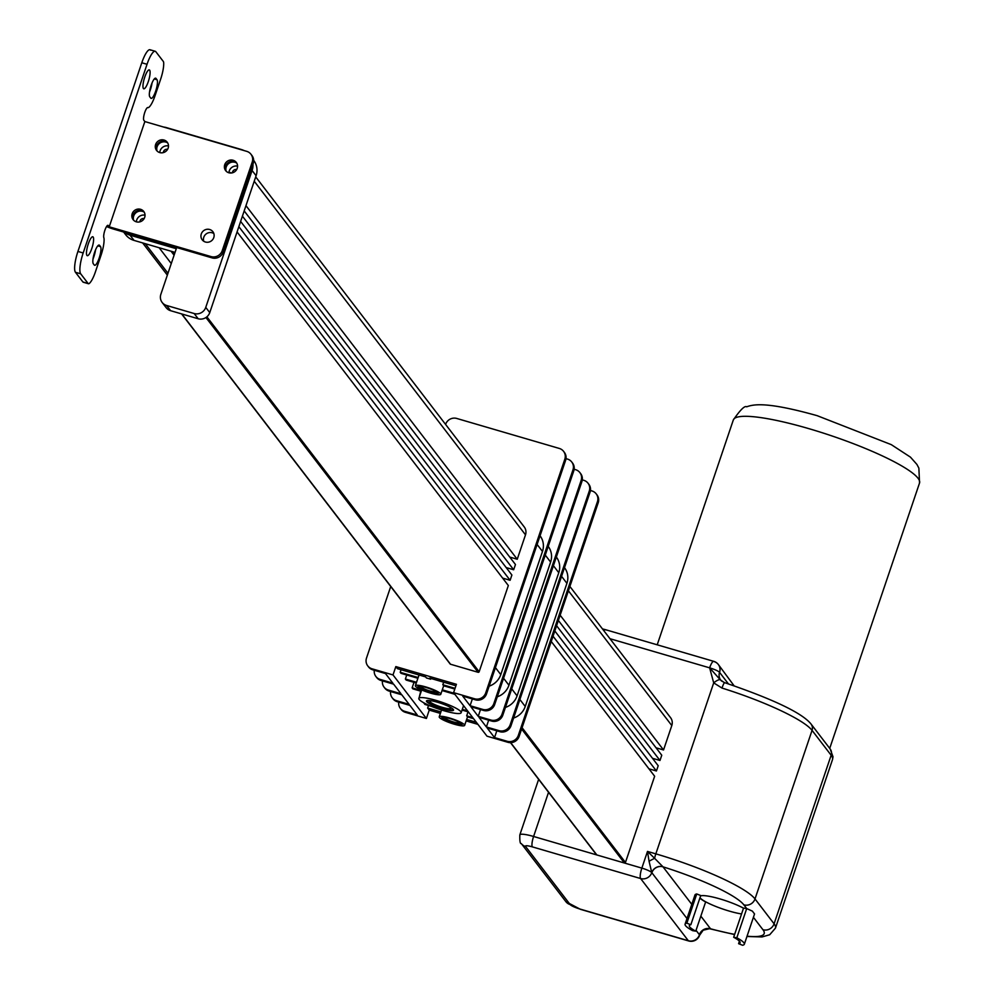 <?xml version="1.0" encoding="UTF-8"?>
<svg xmlns="http://www.w3.org/2000/svg" width="995" height="995" viewBox="0 0 995 995"><rect width="100%" height="100%" fill="white"/><g stroke="black" fill="none" stroke-linecap="round" stroke-linejoin="round"><path stroke-width="1.49" d="M106.577 226.512A8.93 1.492 18.7 0 0 113.306 229.012L124.387 232.258A17.549 16.778 -37.5 0 0 130.034 235.181L176.289 248.7L160.867 294.271A9.291 8.88 -37.5 0 0 166.588 305.465L194.162 313.524A9.291 8.88 -37.5 0 0 205.754 307.393L252.083 170.493A17.375 16.616 -37.5 0 0 252.966 164.125L253.203 163.429A8.93 8.545 -37.5 0 0 251.971 155.556L250.964 154.25A8.93 8.545 142.5 0 0 246.698 151.339L144.847 121.564L109.226 226.81L108.219 225.504A6.704 1.604 -73.7 0 0 107.982 225.33A6.704 1.604 -73.7 0 0 104.861 230.342A6.704 1.604 -73.7 0 0 103.853 237.768A8.93 2.139 -73.7 0 1 104.077 239.111A16.492 3.955 106.3 0 1 101.042 255.23L95.396 271.921A16.492 3.955 106.3 0 1 89.189 283.525A8.93 2.139 -73.7 0 1 88.456 283.737A8.93 2.139 -73.7 0 1 88.132 283.513L80.707 273.824A17.873 4.278 -73.7 0 1 83.17 252.979L77.921 251.449A17.873 4.278 106.3 0 0 75.458 272.282L82.896 281.971A8.93 2.139 106.3 0 0 83.207 282.207A8.93 2.139 106.3 0 0 83.605 282.182M77.921 251.449L141.8 62.76L147.036 64.289A17.873 4.278 -73.7 0 1 155.232 51.28A17.873 4.278 -73.7 0 1 155.867 51.752L163.304 61.441A8.93 2.139 -73.7 0 1 163.715 63.332A16.492 3.955 106.3 0 1 160.68 79.065L155.021 95.744A16.492 3.955 106.3 0 1 148.628 107.485A8.93 2.139 -73.7 0 1 147.994 107.622A8.93 2.139 -73.7 0 1 147.907 107.597L147.994 107.622M150.631 50.21A17.873 4.278 106.3 0 0 149.996 49.75A17.873 4.278 106.3 0 0 141.8 62.76M93.02 258.936A9.85 2.363 106.3 0 0 95.545 249.882M149.511 92.05A9.85 2.363 106.3 0 0 152.036 82.983M93.294 263.725A9.85 2.363 -73.7 0 1 94.388 253.041A9.85 2.363 -73.7 0 1 99.164 245.068A9.85 2.363 -73.7 0 1 99.512 245.317L100.52 246.623A9.85 2.363 -73.7 0 1 99.425 257.307A9.85 2.363 -73.7 0 1 94.637 265.279A9.85 2.363 -73.7 0 1 94.289 265.031L93.294 263.725M143.417 88.53A9.85 2.363 -73.7 0 1 144.511 77.859A9.85 2.363 -73.7 0 1 149.3 69.886A9.85 2.363 -73.7 0 1 148.802 79.998A9.85 2.363 -73.7 0 1 143.765 88.791A9.85 2.363 -73.7 0 1 143.417 88.53M86.926 255.429A9.85 2.363 -73.7 0 1 88.02 244.745A9.85 2.363 -73.7 0 1 92.809 236.773A9.85 2.363 -73.7 0 1 92.311 246.897A9.85 2.363 -73.7 0 1 87.274 255.69A9.85 2.363 -73.7 0 1 86.926 255.429M149.785 96.826A9.85 2.363 -73.7 0 1 150.879 86.155A9.85 2.363 -73.7 0 1 155.655 78.17A9.85 2.363 -73.7 0 1 156.004 78.431L157.011 79.737A9.85 2.363 -73.7 0 1 155.916 90.408A9.85 2.363 -73.7 0 1 151.128 98.393A9.85 2.363 -73.7 0 1 150.78 98.132L149.785 96.826M144.847 121.564L143.84 120.258A6.704 1.604 -73.7 0 1 144.586 112.995A6.704 1.604 -73.7 0 1 147.845 107.559A6.704 1.604 -73.7 0 1 147.907 107.597M147.036 64.289L83.17 252.979M252.966 164.125L223.241 251.984A8.93 8.545 142.5 0 1 212.084 257.892L124.387 232.258M109.226 226.81L211.077 256.586L212.084 257.892M223.241 251.984L222.233 250.678A8.93 8.545 142.5 0 1 211.077 256.586M222.233 250.678L252.208 162.123L253.203 163.429M250.964 154.25A8.93 8.545 142.5 0 1 252.208 162.123M136.315 221.823A6.704 6.405 142.5 0 1 134.536 210.48A6.704 6.405 142.5 0 1 143.753 219.186A6.704 6.405 142.5 0 1 136.315 221.823M228.85 172.782A6.704 6.405 142.5 0 1 227.071 161.439A6.704 6.405 142.5 0 1 236.288 170.145A6.704 6.405 142.5 0 1 228.85 172.782M159.76 152.583A6.704 6.405 142.5 0 1 157.969 141.24A6.704 6.405 142.5 0 1 167.197 149.946A6.704 6.405 142.5 0 1 159.76 152.583M205.418 242.021A6.704 6.405 142.5 0 1 203.639 230.678A6.704 6.405 142.5 0 1 212.855 239.385A6.704 6.405 142.5 0 1 205.418 242.021M244.061 150.568A17.375 16.616 -37.5 0 0 241.387 149.524L166.439 127.609A17.375 16.616 -37.5 0 0 163.603 127.049M144.213 212.171A6.704 6.405 -37.5 0 0 133.666 220.268M236.748 163.13A6.704 6.405 -37.5 0 0 226.201 171.227M167.645 142.932A6.704 6.405 -37.5 0 0 157.098 151.016M213.825 233.539A6.704 6.405 -37.5 0 0 203.751 241.263M253.688 160.394L253.675 160.382A17.375 16.616 142.5 0 1 256.101 175.717L209.758 312.604A9.291 8.88 142.5 0 1 198.167 318.748L170.593 310.689A9.291 8.88 142.5 0 1 166.165 307.679L162.148 302.455M175.045 252.382L134.039 240.404A17.549 16.778 142.5 0 1 125.656 234.696L123.616 232.022M237.569 166.14A7.04 6.729 -37.5 0 0 228.962 172.197L229.124 172.409A7.04 6.729 -37.5 0 0 229.074 172.844M236.648 163.043A7.04 6.729 -37.5 0 0 226.139 171.103M168.466 145.942A7.04 6.729 -37.5 0 0 159.797 152.596M167.558 142.832A7.04 6.729 -37.5 0 0 157.036 150.904M145.034 215.194A7.04 6.729 -37.5 0 0 136.365 221.835M144.113 212.084A7.04 6.729 -37.5 0 0 133.604 220.144M228.962 172.197L231.624 172.981M236.686 169.536A3.47 3.321 -37.5 0 0 232.407 172.819M245.964 205.642L517.238 559.252L525.497 534.837A8.93 8.545 -37.5 0 0 524.253 526.964L255.703 176.886M509.738 557.063L517.238 559.252M242.407 216.151L513.669 569.762L515.46 564.513L244.185 210.903M506.181 567.573L513.669 569.762M238.85 226.673L510.112 580.284L511.89 575.023L240.628 221.412M502.624 578.095L510.112 580.284M449.964 663.503A0.846 0.808 -37.5 0 0 450.536 664.237L478.11 672.297A0.846 0.808 -37.5 0 0 479.155 671.737L508.333 585.533L237.071 231.922M167.583 149.337A3.47 3.321 -37.5 0 0 163.304 152.621M144.151 218.577A3.47 3.321 -37.5 0 0 139.872 221.86M172.259 251.573L174.386 254.334M171.041 251.213L174.088 255.193M171.264 263.538L159.138 247.743M445.586 424.43L445.611 424.367A8.93 8.545 142.5 0 1 456.767 418.46L559.314 448.446A8.93 8.545 142.5 0 1 564.824 459.217L565.62 460.262A8.93 8.545 -37.5 0 0 563.954 451.879M368.175 666.401A8.93 8.545 -37.5 0 0 372.826 669.834L372.03 668.802A8.93 8.545 142.5 0 1 366.521 658.018L390.724 586.528M372.03 668.802L393.013 674.933L395.836 666.588L456.419 684.299L453.596 692.644L474.578 698.776L475.374 699.821A8.93 8.545 -37.5 0 0 486.53 693.913L565.62 460.262M486.53 693.913L485.734 692.868A8.93 8.545 142.5 0 1 474.578 698.776M485.734 692.868L564.824 459.217M440.387 713.39L429.231 710.119L426.407 718.465L405.425 712.333L404.629 711.301A8.93 8.545 142.5 0 1 398.734 702.134M426.407 718.465L393.013 674.933M372.826 669.834L385.475 673.54L392.826 683.13L380.177 679.423A8.93 8.545 142.5 0 1 374.294 670.269M376.334 677.023A8.93 8.545 -37.5 0 0 380.973 680.468L393.622 684.162L400.985 693.751L388.324 690.045A8.93 8.545 142.5 0 1 382.441 680.891M384.48 687.644A8.93 8.545 -37.5 0 0 389.12 691.09L401.781 694.784L409.132 704.373L396.483 700.679A8.93 8.545 142.5 0 1 390.587 691.513M392.627 698.266A8.93 8.545 -37.5 0 0 397.266 701.711L409.928 705.405L417.278 714.995L404.629 711.301M429.231 710.119L427.639 708.054L428.509 705.492M431.308 706.313L424.853 704.423L424.193 703.005M419.268 697.134L420.748 691.164M421.246 691.301L412.925 688.876L412.129 687.843L413.995 682.346M416.283 683.018L406.171 680.07L405.375 679.025L406.744 675.008M417.9 678.267L400.997 673.329L400.201 672.297L401.072 669.735M455.921 685.766L429.803 678.13L430.624 679.212A13.408 2.251 -161.3 0 0 426.469 677.993L425.636 676.911L397.428 668.665L395.836 666.588M453.596 692.644L486.99 736.176L507.972 742.32A8.93 8.545 -37.5 0 0 519.129 736.399L518.333 735.367A8.93 8.545 142.5 0 1 507.176 741.275L494.527 737.581L487.177 727.992L499.826 731.686A8.93 8.545 -37.5 0 0 510.982 725.778L590.06 492.127A8.93 8.545 -37.5 0 0 588.406 483.757M582.299 479.888L583.766 480.311A8.93 8.545 142.5 0 1 589.264 491.095L510.186 724.746A8.93 8.545 142.5 0 1 499.03 730.653L486.381 726.959L479.018 717.37L491.679 721.064A8.93 8.545 -37.5 0 0 502.823 715.156L581.913 481.505A8.93 8.545 -37.5 0 0 580.259 473.135M574.152 469.254L575.62 469.69A8.93 8.545 142.5 0 1 581.117 480.473L502.04 714.124A8.93 8.545 142.5 0 1 490.883 720.032L478.222 716.325L470.871 706.748L483.52 710.442A8.93 8.545 -37.5 0 0 494.677 704.535L573.767 470.884A8.93 8.545 -37.5 0 0 572.113 462.501M565.993 458.633L567.461 459.068A8.93 8.545 142.5 0 1 572.971 469.839L493.881 703.49A8.93 8.545 142.5 0 1 482.737 709.41L470.075 705.704L462.725 696.114L475.374 699.821M590.445 490.51L591.913 490.933A8.93 8.545 142.5 0 1 597.423 501.716L518.333 735.367M400.774 708.9A8.93 8.545 -37.5 0 0 405.425 712.333M597.423 501.716L598.219 502.749A8.93 8.545 -37.5 0 0 596.565 494.378M598.219 502.749L519.129 736.399M477.923 724.36L466.145 720.915M427.639 708.054L440.885 711.922M466.643 719.447L476.331 722.283M426.109 703.987L424.057 703.39M462.053 710.069L468.384 711.922M467.588 710.89L462.302 709.336M421.482 690.58L412.129 687.843M416.532 682.296L405.375 679.025M442.041 690.555L454.864 694.299M454.068 693.266L442.29 689.821M418.149 677.533L400.201 672.297M418.186 677.545L419.057 674.983M454.814 689.062L443.608 685.779A13.408 2.251 -161.3 0 0 442.812 684.747L443.683 682.184M430.624 679.212L430.885 678.441M430.462 693.117A13.408 2.251 -161.3 0 0 440.773 694.311A13.408 2.251 -161.3 0 0 427.8 687.557A13.408 2.251 -161.3 0 0 415.375 685.717A13.408 2.251 -161.3 0 0 430.462 693.117M455.063 688.329L442.812 684.747M472.762 717.619L466.667 715.84L468.036 711.823M466.667 715.84A13.408 2.251 -161.3 0 1 467.463 716.885L473.558 718.664M564.501 567.647A17.873 17.089 142.5 0 1 566.914 583.319L525.236 706.475A17.873 17.089 142.5 0 1 513.594 718.042M496.816 730.815L494.527 737.581M556.354 557.026A17.873 17.089 142.5 0 1 558.767 572.685L517.077 695.853A17.873 17.089 142.5 0 1 505.448 707.42M488.669 720.181L486.381 726.959M548.208 546.392A17.873 17.089 142.5 0 1 550.621 562.063L508.93 685.232A17.873 17.089 142.5 0 1 497.301 696.798M480.523 709.559L478.222 716.325M540.049 535.77A17.873 17.089 142.5 0 1 542.474 551.441L500.783 674.61A17.873 17.089 142.5 0 1 489.142 686.164M472.364 698.938L470.075 705.704M548.556 792.269L533.594 836.472L624.412 863.013A0.846 0.808 142.5 0 0 625.457 862.454L654.648 776.249L551.255 641.489M553.033 636.228L656.426 770.988L648.927 768.799M656.426 770.988L658.205 765.74L554.812 630.967M556.591 625.718L659.983 760.479L652.484 758.289M659.983 760.479L661.762 755.23L558.369 620.457M560.148 615.196L663.541 749.969L656.041 747.78M663.541 749.969L671.799 725.554A8.93 8.545 -37.5 0 0 670.568 717.681L569.886 586.453M510.684 742.656L596.838 854.954A0.846 0.808 142.5 0 1 596.266 854.22M454.317 724.211A13.408 2.251 -161.3 0 0 464.628 725.405A13.408 2.251 -161.3 0 0 451.655 718.651A13.408 2.251 -161.3 0 0 439.23 716.81A13.408 2.251 -161.3 0 0 454.317 724.211M443.981 710.741A22.338 3.744 -161.3 0 0 461.158 712.718A22.338 3.744 -161.3 0 0 433.969 699.796A22.338 3.744 -161.3 0 0 418.845 698.39A22.338 3.744 -161.3 0 0 443.981 710.741M429.977 692.495A10.721 1.803 18.7 0 1 417.912 686.575A10.721 1.803 18.7 0 1 428.646 688.304A10.721 1.803 18.7 0 1 438.235 693.453A10.721 1.803 18.7 0 1 429.977 692.495M649.051 861.26L651.775 872.615A8.93 8.507 146.7 0 1 662.944 866.757L654.623 858.312A8.93 2.139 106.3 0 1 655.829 853.859L713.701 682.881A7.152 2.089 -40.1 0 1 720.293 679.796L709.634 667.844L713.701 682.881L721.984 688.055A89.363 14.987 18.7 0 1 812.057 730.367L755.006 898.933A89.363 14.987 -161.3 0 0 655.829 853.859L647.496 851.421L649.051 861.26A8.93 0.846 151.8 0 1 654.623 858.312L647.496 851.421L641.85 868.113A8.93 2.139 106.3 0 0 640.618 878.535A8.93 8.545 -37.5 0 0 651.775 872.627A8.93 1.492 -161.3 0 0 641.85 868.113L624.412 863.013L521.629 729.036M453.832 723.589A10.721 1.803 18.7 0 1 441.768 717.669A10.721 1.803 18.7 0 1 452.501 719.397A10.721 1.803 18.7 0 1 462.09 724.547A10.721 1.803 18.7 0 1 453.832 723.589M442.551 708.875A14.303 2.4 18.7 0 1 426.457 700.977A14.303 2.4 18.7 0 1 440.773 703.291A14.303 2.4 18.7 0 1 453.546 710.144A14.303 2.4 18.7 0 1 442.551 708.875M418.323 686.276A10.721 1.803 -161.3 0 0 430.25 691.712A10.721 1.803 -161.3 0 0 438.086 692.955M714.049 661.575A8.93 2.139 106.3 0 0 713.738 661.339A8.93 2.139 106.3 0 0 709.634 667.844A8.93 1.492 18.7 0 1 719.559 672.346A8.93 8.545 -37.5 0 0 718.315 664.473L718.315 664.473A8.93 8.545 -37.5 0 0 714.049 661.575M442.178 717.37A10.721 1.803 -161.3 0 0 454.106 722.805A10.721 1.803 -161.3 0 0 461.941 724.061M426.793 700.654A14.303 2.4 -161.3 0 0 442.812 708.092A14.303 2.4 -161.3 0 0 453.471 709.684M423.223 686.749A7.002 1.169 -161.3 0 0 421.706 686.973A7.002 1.169 -161.3 0 0 429.591 690.853A7.002 1.169 -161.3 0 0 434.977 691.463A7.002 1.169 -161.3 0 0 433.907 690.368M724.484 682.707L720.293 679.796M721.984 688.055A7.152 0.958 -72.6 0 1 724.658 682.669A7.152 0.958 -72.6 0 1 724.783 682.819M691.799 904.355L662.944 866.757M699.211 935.511A8.93 1.492 -161.3 0 0 699.609 935.238A8.93 1.492 -161.3 0 0 699.473 934.815A8.93 8.545 142.5 0 1 688.329 940.723A8.93 2.139 106.3 0 0 688.639 940.959A8.93 2.139 106.3 0 0 689.087 940.909M447.078 717.843A7.002 1.169 -161.3 0 0 445.561 718.067A7.002 1.169 -161.3 0 0 453.446 721.947A7.002 1.169 -161.3 0 0 458.832 722.569A7.002 1.169 -161.3 0 0 457.762 721.462M431.88 700.866A10.97 1.841 -161.3 0 0 429.877 701.251A10.97 1.841 -161.3 0 0 442.215 707.321A10.97 1.841 -161.3 0 0 450.66 708.291A10.97 1.841 -161.3 0 0 449.305 706.773M603.915 630.805A8.93 2.139 -73.7 0 1 605.482 629.686L713.738 661.339A8.93 8.93 0 0 1 718.315 664.473L734.024 685.704M721.4 680.891L724.658 682.669C773.588 699.336 802.393 713.141 811.074 724.074A7.152 6.841 -37.5 0 1 812.057 730.367L831.148 755.242L774.085 923.808L755.006 898.933A8.93 8.545 142.5 0 1 743.85 904.841A80.421 13.482 18.7 0 0 663.006 866.832A8.93 8.545 -37.5 0 0 651.862 872.739L686.998 918.534M685.082 924.181L694.97 894.978A31.28 5.249 18.7 0 1 696.749 893.958L700.729 895.537L690.841 924.741L686.861 923.173A31.28 5.249 -161.3 0 0 685.082 924.181A31.28 5.249 -161.3 0 0 692.595 930.648L695.754 931.158A26.803 4.49 18.7 0 1 689.324 925.611A26.803 4.49 18.7 0 1 690.841 924.741M695.754 931.158L705.642 901.943A26.803 4.49 18.7 0 1 699.883 898.025M741.561 913.957A26.231 4.403 18.7 0 1 729.26 911.084A26.231 4.403 18.7 0 1 700.007 897.664M700.604 895.898A26.231 4.403 18.7 0 1 719.186 898.696A26.231 4.403 18.7 0 1 743.514 908.186M733.663 937.265L743.551 908.062L746.71 908.572L736.822 937.775L733.663 937.265A26.803 4.49 18.7 0 1 740.106 942.8A26.803 4.49 18.7 0 1 738.588 943.67L742.556 945.25A31.28 5.249 -161.3 0 0 744.335 944.243A31.28 5.249 -161.3 0 0 736.822 937.775M744.335 944.243L754.546 913.957L752.369 911.121L746.71 908.572L743.85 904.841M696.04 930.325L699.385 934.691A8.93 8.545 142.5 0 1 710.542 928.783L700.841 916.134M696.749 893.958L686.861 923.173M710.194 928.733L710.542 928.783A80.421 13.482 18.7 0 0 734.658 934.355M739.422 941.195L738.588 943.67M710.567 928.832A8.93 8.582 137.9 0 0 699.485 934.803L699.945 933.658M88.132 283.513L82.896 281.971M75.458 272.282L80.707 273.824M99.512 245.317L98.729 245.093M100.52 246.623L97.808 245.84M156.004 78.431L155.22 78.207M157.011 79.737L154.3 78.941M252.083 170.493L256.101 175.717M130.034 235.181L134.039 240.404M166.588 305.465L170.593 310.689M194.162 313.524L198.167 318.748M205.754 307.393L209.758 312.604M254.222 181.227L525.497 534.837M450.536 664.237L181.836 313.972M205.94 317.529L478.11 672.297M479.155 671.737L206.885 316.82M167.968 273.277L145.27 243.688M380.973 680.468L380.177 679.423M389.12 691.09L388.324 690.045M397.266 701.711L396.483 700.679M507.176 741.275L507.972 742.32M499.03 730.653L499.826 731.686M490.883 720.032L491.679 721.064M482.737 709.41L483.52 710.442M510.982 725.778L510.186 724.746M502.823 715.156L502.04 714.124M494.677 704.535L493.881 703.49M572.971 469.839L573.767 470.884M581.117 480.473L581.913 481.505M589.264 491.095L590.06 492.127M625.457 862.454L522.076 727.693M568.419 590.794L671.799 725.554M561.566 576.329L566.914 583.319M525.236 706.475L519.875 699.497M553.419 565.707L558.767 572.685M517.077 695.853L511.728 688.876M545.26 555.086L550.621 562.063M508.93 685.232L503.569 678.254M537.113 544.464L542.474 551.441M500.783 674.61L495.423 667.62M609.972 638.703L709.634 667.844M519.838 834.88C519.639 841.111 520.149 844.021 521.355 843.623A8.93 8.545 -37.5 0 0 525.621 846.521A8.93 1.492 18.7 0 1 532.362 846.882A8.93 2.139 106.3 0 1 533.594 836.472A17.873 2.997 -161.3 0 0 519.838 834.88L538.643 779.346M532.362 846.882L640.618 878.535L688.329 940.723L580.06 909.069A8.93 1.492 18.7 0 1 570.147 904.567L525.621 846.521M602.46 628.902L605.482 629.686A8.93 2.139 -73.7 0 1 605.793 629.922M721.201 680.717A8.93 8.545 142.5 0 1 719.559 672.346L728.377 683.851M521.355 843.623L565.881 901.657A8.93 8.545 -37.5 0 0 570.147 904.567M580.781 909.281A8.93 2.139 -73.7 0 1 580.383 909.306A8.93 2.139 -73.7 0 1 580.06 909.069M808.935 428.671A98.294 16.48 18.7 0 1 919.542 482.985L918.87 468.123L916.917 464.429L910.437 457.128L891.259 444.628L817.131 415.661C767.157 401.657 753.862 404.206 746.673 406.806C744.757 405.45 740.305 409.828 733.327 419.952A98.294 16.48 18.7 0 1 808.935 428.671M753.439 917.34L762.941 929.716A80.421 13.482 18.7 0 1 747.071 936.183M746.959 936.506L762.07 936.929L769.695 934.753L775.466 928.111A89.363 14.987 -161.3 0 0 774.085 923.808A8.93 8.545 142.5 0 1 762.941 929.716M811.074 724.074L830.153 748.949A7.152 6.841 -37.5 0 1 831.148 755.242A89.363 14.987 18.7 0 1 832.516 759.558L775.466 928.111M83.207 282.207L88.456 283.737M149.996 49.75L155.232 51.28M450.126 663.963L181.587 313.91M167.347 275.117L142.646 242.917M368.56 666.936L367.764 665.891M563.58 451.344L564.376 452.389M401.159 709.435L400.363 708.39M376.707 677.558L375.911 676.525M384.854 688.179L384.058 687.147M393 698.801L392.217 697.769M440.773 694.311L443.658 685.791M415.375 685.717L419.007 674.971M571.727 461.966L572.523 463.011M579.886 472.6L580.682 473.632M588.033 483.222L588.829 484.254M596.179 493.843L596.975 494.876M596.428 854.68L510.497 742.668M464.628 725.405L467.501 716.885M439.23 716.81L441.531 709.995M461.158 712.718L463.558 705.629M418.845 698.39L421.693 689.97M720.79 680.219L721.412 680.903M565.881 901.657L580.383 909.306L688.639 940.959A8.93 8.93 0 0 0 699.609 935.238L703.166 930.201L709.46 928.708L734.584 934.566M829.718 748.377L919.542 482.985M657.21 644.81L733.327 419.952M830.153 748.949L833.014 756.76L832.516 759.558"/></g></svg>
